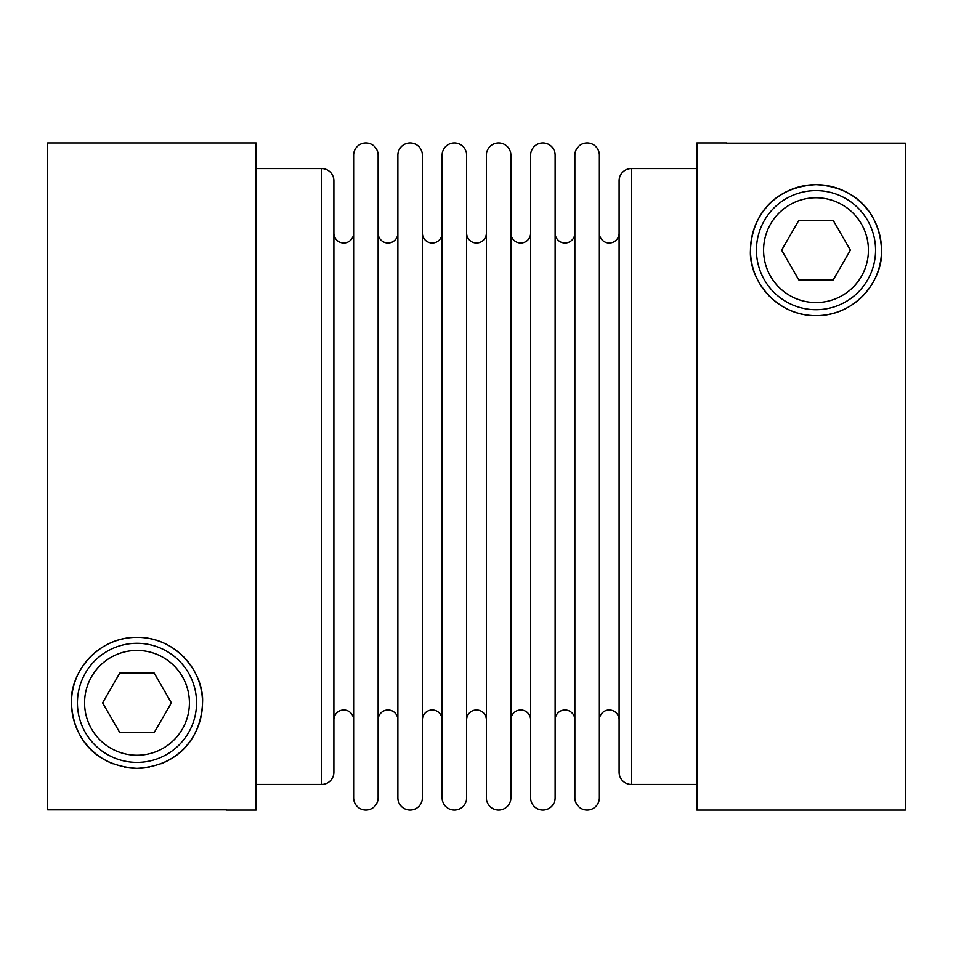 <?xml version="1.0" encoding="UTF-8"?>
<svg xmlns="http://www.w3.org/2000/svg" width="953" height="953" viewBox="0 0 953 953"><rect width="100%" height="100%" fill="white"/><g stroke="black" fill="none" stroke-linecap="round" stroke-linejoin="round"><path stroke-width="1.43" d="M619.105 240.406L619.105 719.86A9.875 9.875 0 0 0 609.241 709.985A9.875 9.875 0 0 0 599.366 719.86M619.105 719.86L619.105 772.18A12.258 12.258 0 0 0 631.362 784.438L696.881 784.438M599.366 233.14A9.875 9.875 0 0 0 609.241 243.015A9.875 9.875 0 0 0 619.105 233.14M599.366 797.792L599.366 155.208A12.258 12.258 0 0 0 587.119 142.95A12.258 12.258 0 0 0 574.862 155.208L574.862 797.792A12.258 12.258 0 0 0 587.119 810.05A12.258 12.258 0 0 0 599.366 797.792L599.366 712.594M574.862 719.86A9.875 9.875 0 0 0 564.998 709.985A9.875 9.875 0 0 0 555.122 719.86L555.122 233.14A9.875 9.875 0 0 0 564.998 243.015A9.875 9.875 0 0 0 574.862 233.14M542.865 142.95A12.258 12.258 0 0 0 530.618 155.208L530.618 797.792A12.258 12.258 0 0 0 542.865 810.05A12.258 12.258 0 0 0 555.122 797.792L555.122 155.208A12.258 12.258 0 0 0 542.865 142.95M530.618 719.86A9.875 9.875 0 0 0 520.743 709.985A9.875 9.875 0 0 0 510.879 719.86M510.879 233.14A9.875 9.875 0 0 0 520.743 243.015A9.875 9.875 0 0 0 530.618 233.14M510.879 797.792L510.879 155.208A12.258 12.258 0 0 0 498.622 142.95A12.258 12.258 0 0 0 486.375 155.208L486.375 797.792A12.258 12.258 0 0 0 498.622 810.05A12.258 12.258 0 0 0 510.879 797.792L510.879 712.594M486.375 719.86A9.875 9.875 0 0 0 476.5 709.985A9.875 9.875 0 0 0 466.625 719.86L466.625 233.14A9.875 9.875 0 0 0 476.5 243.015A9.875 9.875 0 0 0 486.375 233.14M454.378 142.95A12.258 12.258 0 0 0 442.121 155.208L442.121 797.792A12.258 12.258 0 0 0 454.378 810.05A12.258 12.258 0 0 0 466.625 797.792L466.625 155.208A12.258 12.258 0 0 0 454.378 142.95M442.121 719.86A9.875 9.875 0 0 0 432.257 709.985A9.875 9.875 0 0 0 422.382 719.86L422.382 233.14A9.875 9.875 0 0 0 432.257 243.015A9.875 9.875 0 0 0 442.121 233.14M410.135 142.95A12.258 12.258 0 0 0 397.877 155.208L397.877 797.792A12.258 12.258 0 0 0 410.135 810.05A12.258 12.258 0 0 0 422.382 797.792L422.382 155.208A12.258 12.258 0 0 0 410.135 142.95M397.877 719.86A9.875 9.875 0 0 0 388.002 709.985A9.875 9.875 0 0 0 378.138 719.86L378.138 233.14A9.875 9.875 0 0 0 388.002 243.015A9.875 9.875 0 0 0 397.877 233.14M365.881 142.95A12.258 12.258 0 0 0 353.634 155.208L353.634 797.792A12.258 12.258 0 0 0 365.881 810.05A12.258 12.258 0 0 0 378.138 797.792L378.138 155.208A12.258 12.258 0 0 0 365.881 142.95M353.634 719.86A9.875 9.875 0 0 0 343.759 709.985A9.875 9.875 0 0 0 333.895 719.86L333.895 233.14A9.875 9.875 0 0 0 343.759 243.015A9.875 9.875 0 0 0 353.634 233.14M77.431 702.837A59.562 59.562 0 0 0 136.994 762.4A59.562 59.562 0 0 0 196.556 702.837A59.562 59.562 0 0 0 136.994 643.275A59.562 59.562 0 0 0 77.431 702.837A59.562 59.562 0 0 0 136.994 762.4A59.562 59.562 0 0 0 196.556 702.837M756.444 250.162A59.562 59.562 0 0 0 816.006 309.725A59.562 59.562 0 0 0 875.569 250.162A59.562 59.562 0 0 0 816.006 190.6A59.562 59.562 0 0 0 756.444 250.162A59.562 59.562 0 0 0 816.006 309.725A59.562 59.562 0 0 0 875.569 250.162M631.362 784.438L631.362 168.562A12.258 12.258 0 0 0 619.105 180.82L619.105 772.18L619.105 180.82M555.122 240.406L555.122 155.208M378.138 240.406L378.138 155.208M321.637 784.438A12.258 12.258 0 0 0 333.895 772.18L333.895 180.82A12.258 12.258 0 0 0 321.637 168.562L321.637 784.438L256.119 784.438M226.337 809.836L47.65 809.836L47.65 142.95L256.119 142.95L256.119 810.05L226.337 810.05M136.994 768.356C92.56 765.807 72.654 735.013 71.475 702.837C69.533 675.165 95.753 637.009 136.994 637.319C178.235 637.009 204.454 675.165 202.512 702.837C201.333 735.013 181.427 765.807 136.994 768.356M816.006 315.681C774.765 315.991 748.546 277.835 750.487 250.162C751.667 217.987 771.573 187.193 816.006 184.644C860.44 187.193 880.346 217.987 881.525 250.162C883.467 277.835 857.247 315.991 816.006 315.681M726.662 142.95L696.881 142.95L696.881 810.05L905.35 810.05L905.35 143.164L726.662 143.164M160.926 763.83A65.519 65.519 0 0 0 136.994 637.319A65.519 65.519 0 0 0 113.062 763.83M881.525 250.162A65.519 65.519 0 0 0 816.006 184.644A65.519 65.519 0 0 0 750.487 250.162A65.519 65.519 0 0 0 816.006 315.681A65.519 65.519 0 0 0 881.525 250.162M124.831 767.213A65.519 65.519 0 0 0 149.156 767.213M333.895 240.406L333.895 233.14L333.895 240.406M798.817 279.944L781.615 250.162L798.817 220.381L833.196 220.381L850.398 250.162L833.196 279.944L798.817 279.944M119.804 732.619L102.602 702.837L119.804 673.056L154.183 673.056L171.385 702.837L154.183 732.619L119.804 732.619M84.579 702.837A52.415 52.415 0 0 0 136.994 755.252A52.415 52.415 0 0 0 189.409 702.837A52.415 52.415 0 0 0 136.994 650.422A52.415 52.415 0 0 0 84.579 702.837M763.591 250.162A52.415 52.415 0 0 0 816.006 302.577A52.415 52.415 0 0 0 868.421 250.162A52.415 52.415 0 0 0 816.006 197.747A52.415 52.415 0 0 0 763.591 250.162M631.362 168.562L696.881 168.562M256.119 168.562L321.637 168.562"/></g></svg>
